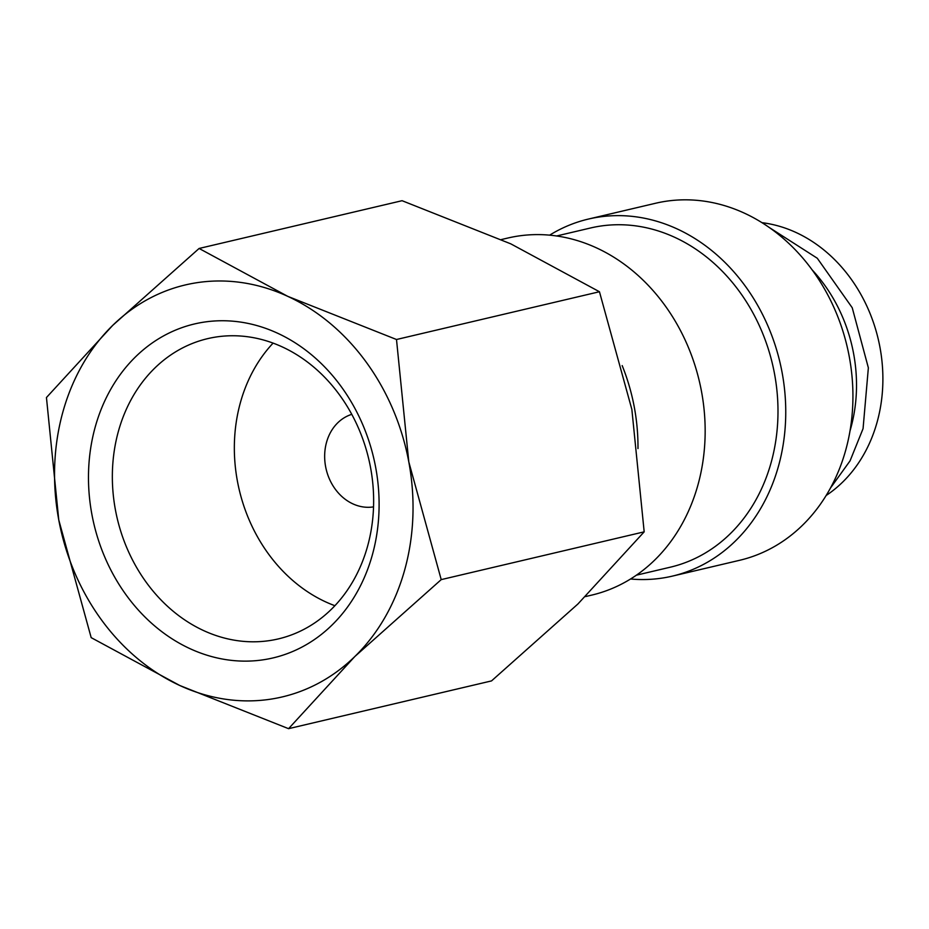 <?xml version="1.0" encoding="UTF-8"?>
<svg xmlns="http://www.w3.org/2000/svg" width="929" height="929" viewBox="0 0 929 929"><rect width="100%" height="100%" fill="white"/><g stroke="black" fill="none" stroke-linecap="round" stroke-linejoin="round"><path stroke-width="1.39" d="M637.979 448.579A183.396 153.657 -103.2 0 0 622.175 365.585M585.421 596.592L591.819 595.083A183.396 153.657 -103.2 0 0 697.958 484.892A183.396 153.657 -103.2 0 0 661.402 300.706A183.396 153.657 -103.2 0 0 507.791 238.045L501.335 239.554M636.423 575.167L670.32 567.189A174.234 145.969 -103.2 0 0 771.151 462.503A174.234 145.969 -103.2 0 0 736.418 287.525A174.234 145.969 -103.2 0 0 590.496 228L556.599 235.978M630.57 578.999A183.396 153.657 -103.2 0 0 672.422 576.108L739.6 560.303A183.396 153.657 -103.2 0 0 845.727 450.112A183.396 153.657 -103.2 0 0 809.171 265.926A183.396 153.657 -103.2 0 0 655.56 203.265L588.394 219.07A183.396 153.657 -103.2 0 0 549.643 235.153M672.422 576.108A183.396 153.657 -103.2 0 0 778.548 465.917A183.396 153.657 -103.2 0 0 741.992 281.731A183.396 153.657 -103.2 0 0 588.394 219.07M850.035 430.835A146.724 122.918 -103.2 0 0 850.755 428.292A146.724 122.918 -103.2 0 0 812.155 269.886M441.217 579.615L408.806 461.922L396.497 339.503L287.758 296.351A211.615 177.288 -103.2 0 0 112.734 325.359A211.615 177.288 -103.2 0 0 62.847 412.093A211.615 177.288 -103.2 0 0 58.771 519.95A211.615 177.288 -103.2 0 0 179.831 685.521L288.571 728.673L354.843 656.513A211.615 177.288 -103.2 0 0 404.73 569.779A211.615 177.288 -103.2 0 0 408.806 461.922A211.615 177.288 -103.2 0 0 287.758 296.351L199.108 248.461L112.734 325.359L46.45 397.531L58.771 519.95L91.181 637.642L179.831 685.521A211.615 177.288 -103.2 0 0 354.843 656.513L441.217 579.615L644.18 531.841L577.896 604.013L491.522 680.911L288.571 728.673M199.108 248.461L402.071 200.699L510.799 243.851L599.449 291.741L631.859 409.422L644.18 531.841M367.582 546.229A154.237 129.224 76.8 0 1 278.328 638.908A154.237 129.224 76.8 0 1 149.151 586.211A154.237 129.224 76.8 0 1 118.401 431.311A154.237 129.224 76.8 0 1 207.655 338.644A154.237 129.224 76.8 0 1 336.844 391.33A154.237 129.224 76.8 0 1 367.582 546.229M334.893 605.708A154.237 129.224 76.8 0 1 240.402 402.594A154.237 129.224 76.8 0 1 273.091 343.115M372.366 554.845A171.551 143.728 76.8 0 1 190.05 648.686A171.551 143.728 76.8 0 1 95.211 427.026A171.551 143.728 76.8 0 1 277.539 333.197A171.551 143.728 76.8 0 1 372.366 554.845M373.539 506.874A47.611 39.889 76.8 0 1 326.532 442.32A47.611 39.889 76.8 0 1 351.766 414.346M761.977 222.67A146.724 122.918 76.8 0 1 877.127 422.08A146.724 122.918 76.8 0 1 826.183 495.471M599.449 291.741L396.497 339.503M830.514 487.969L850.058 460.854L863.064 428.652L868.36 367.814L852.23 307.743L817.288 258.25L769.2 227.454"/></g></svg>
